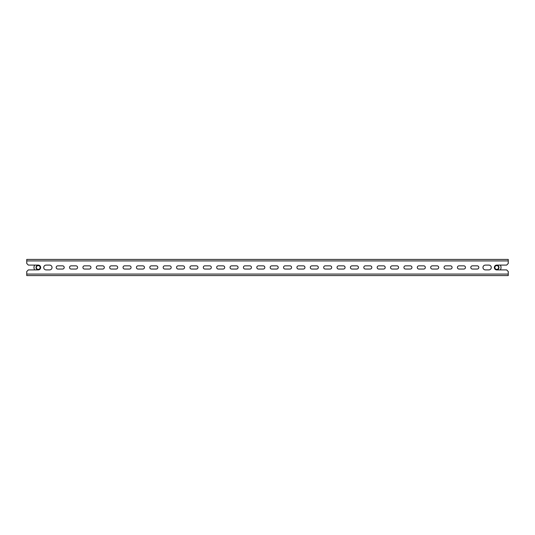<?xml version="1.0" encoding="UTF-8"?>
<svg xmlns="http://www.w3.org/2000/svg" width="535" height="535" viewBox="0 0 535 535"><rect width="100%" height="100%" fill="white"/><g stroke="black" fill="none" stroke-linecap="round" stroke-linejoin="round"><path stroke-width="0.8" d="M62.595 269.051A1.605 1.605 0 0 0 64.2 267.447A1.605 1.605 0 0 1 62.595 269.051A1.605 1.605 0 0 0 64.2 267.447A1.605 1.605 0 0 0 62.595 265.841L57.78 265.841A1.605 1.605 0 0 0 56.175 267.447A1.605 1.605 0 0 0 57.78 269.051L62.595 269.051A1.605 1.605 0 0 0 64.2 267.447A1.605 1.605 0 0 0 62.595 265.841A1.605 1.605 0 0 1 64.2 267.447A1.605 1.605 0 0 0 62.595 265.841M75.97 269.051A1.605 1.605 0 0 0 77.575 267.447A1.605 1.605 0 0 1 75.97 269.051A1.605 1.605 0 0 0 77.575 267.447A1.605 1.605 0 0 0 75.97 265.841L71.155 265.841A1.605 1.605 0 0 0 69.55 267.447A1.605 1.605 0 0 0 71.155 269.051L75.97 269.051A1.605 1.605 0 0 0 77.575 267.447A1.605 1.605 0 0 0 75.97 265.841A1.605 1.605 0 0 1 77.575 267.447A1.605 1.605 0 0 0 75.97 265.841M89.345 269.051A1.605 1.605 0 0 0 90.95 267.447A1.605 1.605 0 0 1 89.345 269.051A1.605 1.605 0 0 0 90.95 267.447A1.605 1.605 0 0 0 89.345 265.841L84.53 265.841A1.605 1.605 0 0 0 82.925 267.447A1.605 1.605 0 0 0 84.53 269.051L89.345 269.051A1.605 1.605 0 0 0 90.95 267.447A1.605 1.605 0 0 0 89.345 265.841A1.605 1.605 0 0 1 90.95 267.447A1.605 1.605 0 0 0 89.345 265.841M102.72 269.051A1.605 1.605 0 0 0 104.325 267.447A1.605 1.605 0 0 1 102.72 269.051A1.605 1.605 0 0 0 104.325 267.447A1.605 1.605 0 0 0 102.72 265.841L97.905 265.841A1.605 1.605 0 0 0 96.3 267.447A1.605 1.605 0 0 0 97.905 269.051L102.72 269.051A1.605 1.605 0 0 0 104.325 267.447A1.605 1.605 0 0 0 102.72 265.841A1.605 1.605 0 0 1 104.325 267.447A1.605 1.605 0 0 0 102.72 265.841M116.095 269.051A1.605 1.605 0 0 0 117.7 267.447A1.605 1.605 0 0 1 116.095 269.051A1.605 1.605 0 0 0 117.7 267.447A1.605 1.605 0 0 0 116.095 265.841L111.28 265.841A1.605 1.605 0 0 0 109.675 267.447A1.605 1.605 0 0 0 111.28 269.051L116.095 269.051A1.605 1.605 0 0 0 117.7 267.447A1.605 1.605 0 0 0 116.095 265.841A1.605 1.605 0 0 1 117.7 267.447A1.605 1.605 0 0 0 116.095 265.841M129.47 269.051A1.605 1.605 0 0 0 131.075 267.447A1.605 1.605 0 0 1 129.47 269.051A1.605 1.605 0 0 0 131.075 267.447A1.605 1.605 0 0 0 129.47 265.841L124.655 265.841A1.605 1.605 0 0 0 123.05 267.447A1.605 1.605 0 0 0 124.655 269.051L129.47 269.051A1.605 1.605 0 0 0 131.075 267.447A1.605 1.605 0 0 0 129.47 265.841A1.605 1.605 0 0 1 131.075 267.447A1.605 1.605 0 0 0 129.47 265.841M142.845 269.051A1.605 1.605 0 0 0 144.45 267.447A1.605 1.605 0 0 1 142.845 269.051A1.605 1.605 0 0 0 144.45 267.447A1.605 1.605 0 0 0 142.845 265.841L138.03 265.841A1.605 1.605 0 0 0 136.425 267.447A1.605 1.605 0 0 0 138.03 269.051L142.845 269.051A1.605 1.605 0 0 0 144.45 267.447A1.605 1.605 0 0 0 142.845 265.841A1.605 1.605 0 0 1 144.45 267.447A1.605 1.605 0 0 0 142.845 265.841M156.22 269.051A1.605 1.605 0 0 0 157.825 267.447A1.605 1.605 0 0 1 156.22 269.051A1.605 1.605 0 0 0 157.825 267.447A1.605 1.605 0 0 0 156.22 265.841L151.405 265.841A1.605 1.605 0 0 0 149.8 267.447A1.605 1.605 0 0 0 151.405 269.051L156.22 269.051A1.605 1.605 0 0 0 157.825 267.447A1.605 1.605 0 0 0 156.22 265.841A1.605 1.605 0 0 1 157.825 267.447A1.605 1.605 0 0 0 156.22 265.841M169.595 269.051A1.605 1.605 0 0 0 171.2 267.447A1.605 1.605 0 0 1 169.595 269.051A1.605 1.605 0 0 0 171.2 267.447A1.605 1.605 0 0 0 169.595 265.841L164.78 265.841A1.605 1.605 0 0 0 163.175 267.447A1.605 1.605 0 0 0 164.78 269.051L169.595 269.051A1.605 1.605 0 0 0 171.2 267.447A1.605 1.605 0 0 0 169.595 265.841A1.605 1.605 0 0 1 171.2 267.447A1.605 1.605 0 0 0 169.595 265.841M182.97 269.051A1.605 1.605 0 0 0 184.575 267.447A1.605 1.605 0 0 1 182.97 269.051A1.605 1.605 0 0 0 184.575 267.447A1.605 1.605 0 0 0 182.97 265.841L178.155 265.841A1.605 1.605 0 0 0 176.55 267.447A1.605 1.605 0 0 0 178.155 269.051L182.97 269.051A1.605 1.605 0 0 0 184.575 267.447A1.605 1.605 0 0 0 182.97 265.841A1.605 1.605 0 0 1 184.575 267.447A1.605 1.605 0 0 0 182.97 265.841M196.345 269.051A1.605 1.605 0 0 0 197.95 267.447A1.605 1.605 0 0 1 196.345 269.051A1.605 1.605 0 0 0 197.95 267.447A1.605 1.605 0 0 0 196.345 265.841L191.53 265.841A1.605 1.605 0 0 0 189.925 267.447A1.605 1.605 0 0 0 191.53 269.051L196.345 269.051A1.605 1.605 0 0 0 197.95 267.447A1.605 1.605 0 0 0 196.345 265.841A1.605 1.605 0 0 1 197.95 267.447A1.605 1.605 0 0 0 196.345 265.841M209.72 269.051A1.605 1.605 0 0 0 211.325 267.447A1.605 1.605 0 0 1 209.72 269.051A1.605 1.605 0 0 0 211.325 267.447A1.605 1.605 0 0 0 209.72 265.841L204.905 265.841A1.605 1.605 0 0 0 203.3 267.447A1.605 1.605 0 0 0 204.905 269.051L209.72 269.051A1.605 1.605 0 0 0 211.325 267.447A1.605 1.605 0 0 0 209.72 265.841A1.605 1.605 0 0 1 211.325 267.447A1.605 1.605 0 0 0 209.72 265.841M223.095 269.051A1.605 1.605 0 0 0 224.7 267.447A1.605 1.605 0 0 1 223.095 269.051A1.605 1.605 0 0 0 224.7 267.447A1.605 1.605 0 0 0 223.095 265.841L218.28 265.841A1.605 1.605 0 0 0 216.675 267.447A1.605 1.605 0 0 0 218.28 269.051L223.095 269.051A1.605 1.605 0 0 0 224.7 267.447A1.605 1.605 0 0 0 223.095 265.841A1.605 1.605 0 0 1 224.7 267.447A1.605 1.605 0 0 0 223.095 265.841M236.47 269.051A1.605 1.605 0 0 0 238.075 267.447A1.605 1.605 0 0 1 236.47 269.051A1.605 1.605 0 0 0 238.075 267.447A1.605 1.605 0 0 0 236.47 265.841L231.655 265.841A1.605 1.605 0 0 0 230.05 267.447A1.605 1.605 0 0 0 231.655 269.051L236.47 269.051A1.605 1.605 0 0 0 238.075 267.447A1.605 1.605 0 0 0 236.47 265.841A1.605 1.605 0 0 1 238.075 267.447A1.605 1.605 0 0 0 236.47 265.841M249.845 269.051A1.605 1.605 0 0 0 251.45 267.447A1.605 1.605 0 0 1 249.845 269.051A1.605 1.605 0 0 0 251.45 267.447A1.605 1.605 0 0 0 249.845 265.841L245.03 265.841A1.605 1.605 0 0 0 243.425 267.447A1.605 1.605 0 0 0 245.03 269.051L249.845 269.051A1.605 1.605 0 0 0 251.45 267.447A1.605 1.605 0 0 0 249.845 265.841A1.605 1.605 0 0 1 251.45 267.447A1.605 1.605 0 0 0 249.845 265.841M263.22 269.051A1.605 1.605 0 0 0 264.825 267.447A1.605 1.605 0 0 1 263.22 269.051A1.605 1.605 0 0 0 264.825 267.447A1.605 1.605 0 0 0 263.22 265.841L258.405 265.841A1.605 1.605 0 0 0 256.8 267.447A1.605 1.605 0 0 0 258.405 269.051L263.22 269.051A1.605 1.605 0 0 0 264.825 267.447A1.605 1.605 0 0 0 263.22 265.841A1.605 1.605 0 0 1 264.825 267.447A1.605 1.605 0 0 0 263.22 265.841M276.595 269.051A1.605 1.605 0 0 0 278.2 267.447A1.605 1.605 0 0 1 276.595 269.051A1.605 1.605 0 0 0 278.2 267.447A1.605 1.605 0 0 0 276.595 265.841L271.78 265.841A1.605 1.605 0 0 0 270.175 267.447A1.605 1.605 0 0 0 271.78 269.051L276.595 269.051A1.605 1.605 0 0 0 278.2 267.447A1.605 1.605 0 0 0 276.595 265.841A1.605 1.605 0 0 1 278.2 267.447A1.605 1.605 0 0 0 276.595 265.841M289.97 269.051A1.605 1.605 0 0 0 291.575 267.447A1.605 1.605 0 0 1 289.97 269.051A1.605 1.605 0 0 0 291.575 267.447A1.605 1.605 0 0 0 289.97 265.841L285.155 265.841A1.605 1.605 0 0 0 283.55 267.447A1.605 1.605 0 0 0 285.155 269.051L289.97 269.051A1.605 1.605 0 0 0 291.575 267.447A1.605 1.605 0 0 0 289.97 265.841A1.605 1.605 0 0 1 291.575 267.447A1.605 1.605 0 0 0 289.97 265.841M303.345 269.051A1.605 1.605 0 0 0 304.95 267.447A1.605 1.605 0 0 1 303.345 269.051A1.605 1.605 0 0 0 304.95 267.447A1.605 1.605 0 0 0 303.345 265.841L298.53 265.841A1.605 1.605 0 0 0 296.925 267.447A1.605 1.605 0 0 0 298.53 269.051L303.345 269.051A1.605 1.605 0 0 0 304.95 267.447A1.605 1.605 0 0 0 303.345 265.841A1.605 1.605 0 0 1 304.95 267.447A1.605 1.605 0 0 0 303.345 265.841M316.72 269.051A1.605 1.605 0 0 0 318.325 267.447A1.605 1.605 0 0 1 316.72 269.051A1.605 1.605 0 0 0 318.325 267.447A1.605 1.605 0 0 0 316.72 265.841L311.905 265.841A1.605 1.605 0 0 0 310.3 267.447A1.605 1.605 0 0 0 311.905 269.051L316.72 269.051A1.605 1.605 0 0 0 318.325 267.447A1.605 1.605 0 0 0 316.72 265.841A1.605 1.605 0 0 1 318.325 267.447A1.605 1.605 0 0 0 316.72 265.841M330.095 269.051A1.605 1.605 0 0 0 331.7 267.447A1.605 1.605 0 0 1 330.095 269.051A1.605 1.605 0 0 0 331.7 267.447A1.605 1.605 0 0 0 330.095 265.841L325.28 265.841A1.605 1.605 0 0 0 323.675 267.447A1.605 1.605 0 0 0 325.28 269.051L330.095 269.051A1.605 1.605 0 0 0 331.7 267.447A1.605 1.605 0 0 0 330.095 265.841A1.605 1.605 0 0 1 331.7 267.447A1.605 1.605 0 0 0 330.095 265.841M343.47 269.051A1.605 1.605 0 0 0 345.075 267.447A1.605 1.605 0 0 1 343.47 269.051A1.605 1.605 0 0 0 345.075 267.447A1.605 1.605 0 0 0 343.47 265.841L338.655 265.841A1.605 1.605 0 0 0 337.05 267.447A1.605 1.605 0 0 0 338.655 269.051L343.47 269.051A1.605 1.605 0 0 0 345.075 267.447A1.605 1.605 0 0 0 343.47 265.841A1.605 1.605 0 0 1 345.075 267.447A1.605 1.605 0 0 0 343.47 265.841M356.845 269.051A1.605 1.605 0 0 0 358.45 267.447A1.605 1.605 0 0 1 356.845 269.051A1.605 1.605 0 0 0 358.45 267.447A1.605 1.605 0 0 0 356.845 265.841L352.03 265.841A1.605 1.605 0 0 0 350.425 267.447A1.605 1.605 0 0 0 352.03 269.051L356.845 269.051A1.605 1.605 0 0 0 358.45 267.447A1.605 1.605 0 0 0 356.845 265.841A1.605 1.605 0 0 1 358.45 267.447A1.605 1.605 0 0 0 356.845 265.841M370.22 269.051A1.605 1.605 0 0 0 371.825 267.447A1.605 1.605 0 0 1 370.22 269.051A1.605 1.605 0 0 0 371.825 267.447A1.605 1.605 0 0 0 370.22 265.841L365.405 265.841A1.605 1.605 0 0 0 363.8 267.447A1.605 1.605 0 0 0 365.405 269.051L370.22 269.051A1.605 1.605 0 0 0 371.825 267.447A1.605 1.605 0 0 0 370.22 265.841A1.605 1.605 0 0 1 371.825 267.447A1.605 1.605 0 0 0 370.22 265.841M383.595 269.051A1.605 1.605 0 0 0 385.2 267.447A1.605 1.605 0 0 1 383.595 269.051A1.605 1.605 0 0 0 385.2 267.447A1.605 1.605 0 0 0 383.595 265.841L378.78 265.841A1.605 1.605 0 0 0 377.175 267.447A1.605 1.605 0 0 0 378.78 269.051L383.595 269.051A1.605 1.605 0 0 0 385.2 267.447A1.605 1.605 0 0 0 383.595 265.841A1.605 1.605 0 0 1 385.2 267.447A1.605 1.605 0 0 0 383.595 265.841M396.97 269.051A1.605 1.605 0 0 0 398.575 267.447A1.605 1.605 0 0 1 396.97 269.051A1.605 1.605 0 0 0 398.575 267.447A1.605 1.605 0 0 0 396.97 265.841L392.155 265.841A1.605 1.605 0 0 0 390.55 267.447A1.605 1.605 0 0 0 392.155 269.051L396.97 269.051A1.605 1.605 0 0 0 398.575 267.447A1.605 1.605 0 0 0 396.97 265.841A1.605 1.605 0 0 1 398.575 267.447A1.605 1.605 0 0 0 396.97 265.841M410.345 269.051A1.605 1.605 0 0 0 411.95 267.447A1.605 1.605 0 0 1 410.345 269.051A1.605 1.605 0 0 0 411.95 267.447A1.605 1.605 0 0 0 410.345 265.841L405.53 265.841A1.605 1.605 0 0 0 403.925 267.447A1.605 1.605 0 0 0 405.53 269.051L410.345 269.051A1.605 1.605 0 0 0 411.95 267.447A1.605 1.605 0 0 0 410.345 265.841A1.605 1.605 0 0 1 411.95 267.447A1.605 1.605 0 0 0 410.345 265.841M423.72 269.051A1.605 1.605 0 0 0 425.325 267.447A1.605 1.605 0 0 1 423.72 269.051A1.605 1.605 0 0 0 425.325 267.447A1.605 1.605 0 0 0 423.72 265.841L418.905 265.841A1.605 1.605 0 0 0 417.3 267.447A1.605 1.605 0 0 0 418.905 269.051L423.72 269.051A1.605 1.605 0 0 0 425.325 267.447A1.605 1.605 0 0 0 423.72 265.841A1.605 1.605 0 0 1 425.325 267.447A1.605 1.605 0 0 0 423.72 265.841M437.095 269.051A1.605 1.605 0 0 0 438.7 267.447A1.605 1.605 0 0 1 437.095 269.051A1.605 1.605 0 0 0 438.7 267.447A1.605 1.605 0 0 0 437.095 265.841L432.28 265.841A1.605 1.605 0 0 0 430.675 267.447A1.605 1.605 0 0 0 432.28 269.051L437.095 269.051A1.605 1.605 0 0 0 438.7 267.447A1.605 1.605 0 0 0 437.095 265.841A1.605 1.605 0 0 1 438.7 267.447A1.605 1.605 0 0 0 437.095 265.841M450.47 269.051A1.605 1.605 0 0 0 452.075 267.447A1.605 1.605 0 0 1 450.47 269.051A1.605 1.605 0 0 0 452.075 267.447A1.605 1.605 0 0 0 450.47 265.841L445.655 265.841A1.605 1.605 0 0 0 444.05 267.447A1.605 1.605 0 0 0 445.655 269.051L450.47 269.051A1.605 1.605 0 0 0 452.075 267.447A1.605 1.605 0 0 0 450.47 265.841A1.605 1.605 0 0 1 452.075 267.447A1.605 1.605 0 0 0 450.47 265.841M463.845 269.051A1.605 1.605 0 0 0 465.45 267.447A1.605 1.605 0 0 1 463.845 269.051A1.605 1.605 0 0 0 465.45 267.447A1.605 1.605 0 0 0 463.845 265.841L459.03 265.841A1.605 1.605 0 0 0 457.425 267.447A1.605 1.605 0 0 0 459.03 269.051L463.845 269.051A1.605 1.605 0 0 0 465.45 267.447A1.605 1.605 0 0 0 463.845 265.841A1.605 1.605 0 0 1 465.45 267.447A1.605 1.605 0 0 0 463.845 265.841M49.621 265.092A2.407 2.407 0 0 1 52.029 267.5A2.407 2.407 0 0 0 49.621 265.092A2.407 2.407 0 0 1 52.029 267.5A2.407 2.407 0 0 1 49.621 269.907L46.144 269.907A2.407 2.407 0 0 1 43.736 267.5A2.407 2.407 0 0 1 46.144 265.092L49.621 265.092A2.407 2.407 0 0 1 52.029 267.5A2.407 2.407 0 0 1 49.621 269.907A2.407 2.407 0 0 0 52.029 267.5A2.407 2.407 0 0 1 49.621 269.907M38.252 265.092A2.407 2.407 0 0 1 40.66 267.5A2.407 2.407 0 0 1 38.252 269.907L28.355 269.907L26.75 271.512L26.75 274.08L508.25 274.08L508.25 271.512L506.645 269.907L496.747 269.907A2.407 2.407 0 0 1 494.34 267.5A2.407 2.407 0 0 1 496.747 265.092L506.645 265.092L508.25 263.487L508.25 260.92L26.75 260.92L26.75 263.487L28.355 265.092L38.252 265.092M488.856 269.907A2.407 2.407 0 0 0 491.264 267.5A2.407 2.407 0 0 1 488.856 269.907A2.407 2.407 0 0 0 491.264 267.5A2.407 2.407 0 0 0 488.856 265.092L485.379 265.092A2.407 2.407 0 0 0 482.971 267.5A2.407 2.407 0 0 0 485.379 269.907L488.856 269.907A2.407 2.407 0 0 0 491.264 267.5A2.407 2.407 0 0 0 488.856 265.092A2.407 2.407 0 0 1 491.264 267.5A2.407 2.407 0 0 0 488.856 265.092M477.22 269.051A1.605 1.605 0 0 0 478.825 267.447A1.605 1.605 0 0 1 477.22 269.051A1.605 1.605 0 0 0 478.825 267.447A1.605 1.605 0 0 0 477.22 265.841L472.405 265.841A1.605 1.605 0 0 0 470.8 267.447A1.605 1.605 0 0 0 472.405 269.051L477.22 269.051A1.605 1.605 0 0 0 478.825 267.447A1.605 1.605 0 0 0 477.22 265.841A1.605 1.605 0 0 1 478.825 267.447A1.605 1.605 0 0 0 477.22 265.841M508.25 274.08L508.25 275.578L26.75 275.578L508.25 275.578L26.75 275.578L26.75 274.08M26.75 260.92L26.75 259.421L508.25 259.421L26.75 259.421L508.25 259.421L508.25 260.92M38.252 265.253A2.247 2.247 0 0 1 40.499 267.5A2.247 2.247 0 0 1 38.252 269.747A2.247 2.247 0 0 1 36.005 267.5A2.247 2.247 0 0 1 38.252 265.253M34.715 269.907A4.28 4.28 0 0 1 34.715 265.092M38.252 265.307A2.193 2.193 0 0 1 40.446 267.5A2.193 2.193 0 0 1 38.252 269.693A2.193 2.193 0 0 1 36.059 267.5A2.193 2.193 0 0 1 38.252 265.307M38.252 269.393A1.893 1.893 0 0 1 36.36 267.5A1.893 1.893 0 0 1 38.252 265.607A1.893 1.893 0 0 1 40.145 267.5A1.893 1.893 0 0 1 38.252 269.393M38.252 269.64A2.14 2.14 0 0 1 36.112 267.5A2.14 2.14 0 0 1 38.252 265.36A2.14 2.14 0 0 1 40.392 267.5A2.14 2.14 0 0 1 38.252 269.64M496.747 265.253A2.247 2.247 0 0 0 494.5 267.5A2.247 2.247 0 0 0 496.747 269.747A2.247 2.247 0 0 0 498.994 267.5A2.247 2.247 0 0 0 496.747 265.253M500.285 269.907A4.28 4.28 0 0 0 500.285 265.092M496.747 265.607A1.893 1.893 0 0 1 498.64 267.5A1.893 1.893 0 0 1 496.747 269.393A1.893 1.893 0 0 1 494.855 267.5A1.893 1.893 0 0 1 496.747 265.607M496.747 265.36A2.14 2.14 0 0 1 498.887 267.5A2.14 2.14 0 0 1 496.747 269.64A2.14 2.14 0 0 1 494.607 267.5A2.14 2.14 0 0 1 496.747 265.36M496.747 265.307A2.193 2.193 0 0 0 494.554 267.5A2.193 2.193 0 0 0 496.747 269.693A2.193 2.193 0 0 0 498.941 267.5A2.193 2.193 0 0 0 496.747 265.307M459.03 265.841A1.605 1.605 0 0 0 457.425 267.447A1.605 1.605 0 0 0 459.03 269.051A1.605 1.605 0 0 1 457.425 267.447A1.605 1.605 0 0 1 459.03 265.841A1.605 1.605 0 0 0 457.425 267.447A1.605 1.605 0 0 0 459.03 269.051M485.379 265.092A2.407 2.407 0 0 0 482.971 267.5A2.407 2.407 0 0 0 485.379 269.907A2.407 2.407 0 0 1 482.971 267.5A2.407 2.407 0 0 1 485.379 265.092A2.407 2.407 0 0 0 482.971 267.5A2.407 2.407 0 0 0 485.379 269.907M472.405 265.841A1.605 1.605 0 0 0 470.8 267.447A1.605 1.605 0 0 0 472.405 269.051A1.605 1.605 0 0 1 470.8 267.447A1.605 1.605 0 0 1 472.405 265.841A1.605 1.605 0 0 0 470.8 267.447A1.605 1.605 0 0 0 472.405 269.051M46.144 269.907A2.407 2.407 0 0 1 43.736 267.5A2.407 2.407 0 0 1 46.144 265.092A2.407 2.407 0 0 0 43.736 267.5A2.407 2.407 0 0 0 46.144 269.907A2.407 2.407 0 0 1 43.736 267.5A2.407 2.407 0 0 1 46.144 265.092M445.655 265.841A1.605 1.605 0 0 0 444.05 267.447A1.605 1.605 0 0 0 445.655 269.051A1.605 1.605 0 0 1 444.05 267.447A1.605 1.605 0 0 1 445.655 265.841A1.605 1.605 0 0 0 444.05 267.447A1.605 1.605 0 0 0 445.655 269.051M432.28 265.841A1.605 1.605 0 0 0 430.675 267.447A1.605 1.605 0 0 0 432.28 269.051A1.605 1.605 0 0 1 430.675 267.447A1.605 1.605 0 0 1 432.28 265.841A1.605 1.605 0 0 0 430.675 267.447A1.605 1.605 0 0 0 432.28 269.051M418.905 265.841A1.605 1.605 0 0 0 417.3 267.447A1.605 1.605 0 0 0 418.905 269.051A1.605 1.605 0 0 1 417.3 267.447A1.605 1.605 0 0 1 418.905 265.841A1.605 1.605 0 0 0 417.3 267.447A1.605 1.605 0 0 0 418.905 269.051M405.53 265.841A1.605 1.605 0 0 0 403.925 267.447A1.605 1.605 0 0 0 405.53 269.051A1.605 1.605 0 0 1 403.925 267.447A1.605 1.605 0 0 1 405.53 265.841A1.605 1.605 0 0 0 403.925 267.447A1.605 1.605 0 0 0 405.53 269.051M392.155 265.841A1.605 1.605 0 0 0 390.55 267.447A1.605 1.605 0 0 0 392.155 269.051A1.605 1.605 0 0 1 390.55 267.447A1.605 1.605 0 0 1 392.155 265.841A1.605 1.605 0 0 0 390.55 267.447A1.605 1.605 0 0 0 392.155 269.051M378.78 265.841A1.605 1.605 0 0 0 377.175 267.447A1.605 1.605 0 0 0 378.78 269.051A1.605 1.605 0 0 1 377.175 267.447A1.605 1.605 0 0 1 378.78 265.841A1.605 1.605 0 0 0 377.175 267.447A1.605 1.605 0 0 0 378.78 269.051M365.405 265.841A1.605 1.605 0 0 0 363.8 267.447A1.605 1.605 0 0 0 365.405 269.051A1.605 1.605 0 0 1 363.8 267.447A1.605 1.605 0 0 1 365.405 265.841A1.605 1.605 0 0 0 363.8 267.447A1.605 1.605 0 0 0 365.405 269.051M352.03 265.841A1.605 1.605 0 0 0 350.425 267.447A1.605 1.605 0 0 0 352.03 269.051A1.605 1.605 0 0 1 350.425 267.447A1.605 1.605 0 0 1 352.03 265.841A1.605 1.605 0 0 0 350.425 267.447A1.605 1.605 0 0 0 352.03 269.051M338.655 265.841A1.605 1.605 0 0 0 337.05 267.447A1.605 1.605 0 0 0 338.655 269.051A1.605 1.605 0 0 1 337.05 267.447A1.605 1.605 0 0 1 338.655 265.841A1.605 1.605 0 0 0 337.05 267.447A1.605 1.605 0 0 0 338.655 269.051M325.28 265.841A1.605 1.605 0 0 0 323.675 267.447A1.605 1.605 0 0 0 325.28 269.051A1.605 1.605 0 0 1 323.675 267.447A1.605 1.605 0 0 1 325.28 265.841A1.605 1.605 0 0 0 323.675 267.447A1.605 1.605 0 0 0 325.28 269.051M311.905 265.841A1.605 1.605 0 0 0 310.3 267.447A1.605 1.605 0 0 0 311.905 269.051A1.605 1.605 0 0 1 310.3 267.447A1.605 1.605 0 0 1 311.905 265.841A1.605 1.605 0 0 0 310.3 267.447A1.605 1.605 0 0 0 311.905 269.051M298.53 265.841A1.605 1.605 0 0 0 296.925 267.447A1.605 1.605 0 0 0 298.53 269.051A1.605 1.605 0 0 1 296.925 267.447A1.605 1.605 0 0 1 298.53 265.841A1.605 1.605 0 0 0 296.925 267.447A1.605 1.605 0 0 0 298.53 269.051M285.155 265.841A1.605 1.605 0 0 0 283.55 267.447A1.605 1.605 0 0 0 285.155 269.051A1.605 1.605 0 0 1 283.55 267.447A1.605 1.605 0 0 1 285.155 265.841A1.605 1.605 0 0 0 283.55 267.447A1.605 1.605 0 0 0 285.155 269.051M271.78 265.841A1.605 1.605 0 0 0 270.175 267.447A1.605 1.605 0 0 0 271.78 269.051A1.605 1.605 0 0 1 270.175 267.447A1.605 1.605 0 0 1 271.78 265.841A1.605 1.605 0 0 0 270.175 267.447A1.605 1.605 0 0 0 271.78 269.051M258.405 265.841A1.605 1.605 0 0 0 256.8 267.447A1.605 1.605 0 0 0 258.405 269.051A1.605 1.605 0 0 1 256.8 267.447A1.605 1.605 0 0 1 258.405 265.841A1.605 1.605 0 0 0 256.8 267.447A1.605 1.605 0 0 0 258.405 269.051M245.03 265.841A1.605 1.605 0 0 0 243.425 267.447A1.605 1.605 0 0 0 245.03 269.051A1.605 1.605 0 0 1 243.425 267.447A1.605 1.605 0 0 1 245.03 265.841A1.605 1.605 0 0 0 243.425 267.447A1.605 1.605 0 0 0 245.03 269.051M231.655 265.841A1.605 1.605 0 0 0 230.05 267.447A1.605 1.605 0 0 0 231.655 269.051A1.605 1.605 0 0 1 230.05 267.447A1.605 1.605 0 0 1 231.655 265.841A1.605 1.605 0 0 0 230.05 267.447A1.605 1.605 0 0 0 231.655 269.051M218.28 265.841A1.605 1.605 0 0 0 216.675 267.447A1.605 1.605 0 0 0 218.28 269.051A1.605 1.605 0 0 1 216.675 267.447A1.605 1.605 0 0 1 218.28 265.841A1.605 1.605 0 0 0 216.675 267.447A1.605 1.605 0 0 0 218.28 269.051M204.905 265.841A1.605 1.605 0 0 0 203.3 267.447A1.605 1.605 0 0 0 204.905 269.051A1.605 1.605 0 0 1 203.3 267.447A1.605 1.605 0 0 1 204.905 265.841A1.605 1.605 0 0 0 203.3 267.447A1.605 1.605 0 0 0 204.905 269.051M191.53 265.841A1.605 1.605 0 0 0 189.925 267.447A1.605 1.605 0 0 0 191.53 269.051A1.605 1.605 0 0 1 189.925 267.447A1.605 1.605 0 0 1 191.53 265.841A1.605 1.605 0 0 0 189.925 267.447A1.605 1.605 0 0 0 191.53 269.051M178.155 265.841A1.605 1.605 0 0 0 176.55 267.447A1.605 1.605 0 0 0 178.155 269.051A1.605 1.605 0 0 1 176.55 267.447A1.605 1.605 0 0 1 178.155 265.841A1.605 1.605 0 0 0 176.55 267.447A1.605 1.605 0 0 0 178.155 269.051M164.78 265.841A1.605 1.605 0 0 0 163.175 267.447A1.605 1.605 0 0 0 164.78 269.051A1.605 1.605 0 0 1 163.175 267.447A1.605 1.605 0 0 1 164.78 265.841A1.605 1.605 0 0 0 163.175 267.447A1.605 1.605 0 0 0 164.78 269.051M151.405 265.841A1.605 1.605 0 0 0 149.8 267.447A1.605 1.605 0 0 0 151.405 269.051A1.605 1.605 0 0 1 149.8 267.447A1.605 1.605 0 0 1 151.405 265.841A1.605 1.605 0 0 0 149.8 267.447A1.605 1.605 0 0 0 151.405 269.051M138.03 265.841A1.605 1.605 0 0 0 136.425 267.447A1.605 1.605 0 0 0 138.03 269.051A1.605 1.605 0 0 1 136.425 267.447A1.605 1.605 0 0 1 138.03 265.841A1.605 1.605 0 0 0 136.425 267.447A1.605 1.605 0 0 0 138.03 269.051M124.655 265.841A1.605 1.605 0 0 0 123.05 267.447A1.605 1.605 0 0 0 124.655 269.051A1.605 1.605 0 0 1 123.05 267.447A1.605 1.605 0 0 1 124.655 265.841A1.605 1.605 0 0 0 123.05 267.447A1.605 1.605 0 0 0 124.655 269.051M111.28 265.841A1.605 1.605 0 0 0 109.675 267.447A1.605 1.605 0 0 0 111.28 269.051A1.605 1.605 0 0 1 109.675 267.447A1.605 1.605 0 0 1 111.28 265.841A1.605 1.605 0 0 0 109.675 267.447A1.605 1.605 0 0 0 111.28 269.051M97.905 265.841A1.605 1.605 0 0 0 96.3 267.447A1.605 1.605 0 0 0 97.905 269.051A1.605 1.605 0 0 1 96.3 267.447A1.605 1.605 0 0 1 97.905 265.841A1.605 1.605 0 0 0 96.3 267.447A1.605 1.605 0 0 0 97.905 269.051M84.53 265.841A1.605 1.605 0 0 0 82.925 267.447A1.605 1.605 0 0 0 84.53 269.051A1.605 1.605 0 0 1 82.925 267.447A1.605 1.605 0 0 1 84.53 265.841A1.605 1.605 0 0 0 82.925 267.447A1.605 1.605 0 0 0 84.53 269.051M71.155 265.841A1.605 1.605 0 0 0 69.55 267.447A1.605 1.605 0 0 0 71.155 269.051A1.605 1.605 0 0 1 69.55 267.447A1.605 1.605 0 0 1 71.155 265.841A1.605 1.605 0 0 0 69.55 267.447A1.605 1.605 0 0 0 71.155 269.051M57.78 265.841A1.605 1.605 0 0 0 56.175 267.447A1.605 1.605 0 0 0 57.78 269.051A1.605 1.605 0 0 1 56.175 267.447A1.605 1.605 0 0 1 57.78 265.841A1.605 1.605 0 0 0 56.175 267.447A1.605 1.605 0 0 0 57.78 269.051M26.75 275.578L508.25 275.578M508.25 259.421L26.75 259.421L508.25 259.421"/></g></svg>
